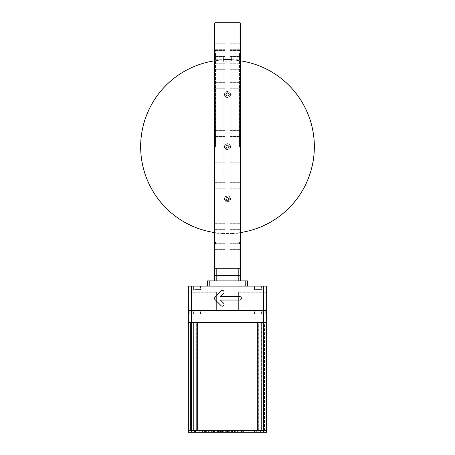 <?xml version="1.0" encoding="UTF-8"?>
<svg xmlns="http://www.w3.org/2000/svg" width="455" height="455" viewBox="0 0 455 455"><rect width="100%" height="100%" fill="white"/><g stroke="black" fill="none" stroke-linecap="round" stroke-linejoin="round"><path stroke-width="0.34" stroke-dasharray="2.27 1.71" d="M214.453 185.276L214.453 182.319L214.453 185.276M224.889 185.276L224.889 182.319L224.889 185.276M214.453 53.559L214.453 50.602L214.453 53.559M224.889 53.559L224.889 50.602L224.889 53.559M214.453 85.33L214.453 82.372L214.453 85.33M224.889 85.33L224.889 82.372L224.889 85.33M214.453 246.644L214.453 243.687L214.453 246.644M224.889 246.644L224.889 243.687L224.889 246.644M214.453 239.831L214.453 236.873L214.453 239.831M224.889 239.831L224.889 236.873L224.889 239.831M214.453 226.675L214.453 223.718L214.453 226.675M224.889 226.675L224.889 223.718L224.889 226.675M214.453 208.066L214.453 205.108L214.453 208.066M224.889 208.066L224.889 205.108L224.889 208.066M214.453 159.853L214.453 156.895L214.453 159.853M224.889 159.853L224.889 156.895L224.889 159.853M214.453 133.537L214.453 136.494L214.453 133.537M224.889 133.537L224.889 136.494L224.889 133.537M214.453 108.119L214.453 111.077L214.453 108.119M224.889 108.119L224.889 111.077L224.889 108.119M214.453 66.72L214.453 63.763L214.453 66.72M224.889 66.72L224.889 63.763L224.889 66.72M214.453 46.751L214.453 43.794L214.453 46.751M224.889 46.751L224.889 43.794L224.889 46.751M214.453 243.328L215.147 243.328L214.453 243.328L214.453 146.698L214.453 243.328M215.812 146.698L215.812 50.061L215.812 146.698M214.976 146.698L214.976 52.365L214.976 146.698M215.499 146.698L215.499 52.456L215.499 146.698M227.5 59.827C221.835 59.707 221.83 59.707 227.5 59.827C221.835 59.707 221.83 59.707 227.5 59.827C233.165 59.707 233.165 59.707 227.5 59.827C233.165 59.707 233.165 59.707 227.5 59.827M239.501 146.698L239.501 52.456L239.501 146.698M240.024 146.698L240.024 52.365L240.024 146.698M239.188 146.698L239.188 50.061L239.188 146.698M239.853 50.061L240.547 50.061L239.853 50.061L239.853 22.75L239.853 50.061L239.188 50.061L240.024 52.365L239.501 52.456M240.115 22.75L240.115 268.729L240.547 268.729L240.547 23.188L240.547 146.698L240.547 23.188L239.853 22.75M240.547 46.751L240.547 43.794L240.547 46.751M230.111 46.751L230.111 43.794L230.111 46.751M240.547 53.559L240.547 50.602L240.547 53.559M230.111 53.559L230.111 50.602L230.111 53.559M240.547 66.72L240.547 63.763L240.547 66.72M230.111 66.72L230.111 63.763L230.111 66.72M240.547 85.33L240.547 82.372L240.547 85.33M230.111 85.33L230.111 82.372L230.111 85.33M240.547 108.119L240.547 111.077L240.547 108.119M230.111 108.119L230.111 111.077L230.111 108.119M240.547 133.537L240.547 136.494L240.547 133.537M230.111 133.537L230.111 136.494L230.111 133.537M240.547 159.853L240.547 156.895L240.547 159.853M230.111 159.853L230.111 156.895L230.111 159.853M240.547 185.276L240.547 182.319L240.547 185.276M230.111 185.276L230.111 182.319L230.111 185.276M240.547 208.066L240.547 205.108L240.547 208.066M230.111 208.066L230.111 205.108L230.111 208.066M240.547 226.675L240.547 223.718L240.547 226.675M230.111 226.675L230.111 223.718L230.111 226.675M240.547 239.831L240.547 236.873L240.547 239.831M230.111 239.831L230.111 236.873L230.111 239.831M240.547 246.644L240.547 243.687L240.547 246.644M230.111 246.644L230.111 243.687L230.111 246.644M214.885 22.75L214.453 23.188L214.453 50.061L215.147 50.061L214.453 50.061L214.453 23.188L214.453 268.729L215.147 268.729L215.147 243.328L215.147 268.729L214.453 268.729L214.885 268.729L215.147 22.75M214.885 268.729L240.547 268.729L240.547 243.328L240.547 268.729L238.807 268.729L240.115 268.729M214.453 50.061L214.453 146.698L214.453 50.061M239.853 268.729L239.853 243.328L240.547 243.328L239.853 243.328L239.853 268.729L240.547 268.729L239.853 268.729M240.547 146.698L240.547 243.328L240.547 146.698M214.453 268.729L214.453 275.685L216.193 275.685L216.193 268.729L238.807 268.729L238.807 275.685L240.547 275.685L240.547 268.729M239.853 243.328L239.188 243.328L240.024 241.025L239.501 240.934M222.978 233.677L215.499 233.677M215.147 50.061L215.812 50.061L214.976 52.365L215.499 52.456M228.933 198.886L227.5 197.447L226.067 198.886A1.433 1.433 0 0 1 227.5 197.447A1.433 1.433 0 0 1 228.933 198.886A1.433 1.433 0 0 1 227.5 200.319A1.433 1.433 0 0 1 226.067 198.886L227.5 200.319L228.933 198.886M223.155 234.069L231.851 234.069L231.845 61.891L223.155 61.891L223.149 275.252L223.155 279.95L231.845 279.95L231.851 275.252L223.149 275.252M226.067 146.698L227.5 148.131L228.933 146.698L227.5 145.259L226.067 146.698A1.433 1.433 0 0 1 227.5 145.259A1.433 1.433 0 0 1 228.933 146.698A1.433 1.433 0 0 1 227.5 148.131A1.433 1.433 0 0 1 226.067 146.698M226.067 94.509L227.5 95.942L228.933 94.509L227.5 93.07L226.067 94.509A1.433 1.433 0 0 1 227.5 93.07A1.433 1.433 0 0 1 228.933 94.509A1.433 1.433 0 0 1 227.5 95.942A1.433 1.433 0 0 1 226.067 94.509M227.5 57.108L223.371 57.108L227.5 57.108M227.5 59.326L223.371 59.326L223.371 61.806L231.629 61.806L231.629 59.326L227.5 59.326M231.669 233.893L223.325 233.893L231.669 233.893M231.453 59.497L223.542 59.497L231.453 59.497M314.331 146.698A86.831 86.831 0 0 1 227.5 233.529A86.831 86.831 0 0 1 140.669 146.698A86.831 86.831 0 0 1 227.5 59.867A86.831 86.831 0 0 1 314.331 146.698M214.453 232.539A86.831 86.831 0 0 0 223.064 233.415L223.064 233.432A86.848 86.848 0 0 0 231.936 233.432L231.936 233.415A86.831 86.831 0 0 0 240.547 232.539M223.064 233.415L223.064 59.98A86.831 86.831 0 0 0 214.453 60.851M240.547 60.851A86.831 86.831 0 0 0 231.936 59.98L231.936 233.415M225.674 146.698A1.826 1.826 0 0 0 227.5 148.523A1.826 1.826 0 0 0 229.326 146.698A1.826 1.826 0 0 0 227.5 144.872A1.826 1.826 0 0 0 225.674 146.698M225.674 198.886A1.826 1.826 0 0 0 227.5 200.712A1.826 1.826 0 0 0 229.326 198.886A1.826 1.826 0 0 0 227.5 197.055A1.826 1.826 0 0 0 225.674 198.886M225.674 94.509A1.826 1.826 0 0 0 227.5 96.335A1.826 1.826 0 0 0 229.326 94.509A1.826 1.826 0 0 0 227.5 92.683A1.826 1.826 0 0 0 225.674 94.509M231.936 59.98L231.936 59.958A86.848 86.848 0 0 0 223.064 59.958L223.064 59.98M216.193 268.729L238.807 268.729M216.193 280.906L240.547 280.906L216.193 280.906L216.193 275.685L238.807 275.685L214.453 275.685L214.453 280.906L216.193 280.906L214.453 280.906M254.464 289.602L254.464 286.127L261.42 286.127L254.464 286.127L261.42 286.127L254.464 286.127L254.464 289.602L261.42 289.602L261.42 286.127L261.42 289.602L254.464 289.602M255.983 310.481L255.983 289.602L259.902 289.602L255.983 289.602L259.902 289.602L255.983 289.602L255.983 310.481L259.902 310.481L259.902 289.602L259.902 310.481L255.983 310.481M193.58 289.602L193.58 286.127L200.536 286.127L193.58 286.127L200.536 286.127L193.58 286.127L193.58 289.602L200.536 289.602L200.536 286.127L200.536 289.602L193.58 289.602M195.098 310.481L195.098 289.602L199.017 289.602L195.098 289.602L199.017 289.602L195.098 289.602L195.098 310.481L199.017 310.481L199.017 289.602L199.017 310.481L195.098 310.481M214.453 298.304A1.74 1.74 0 0 0 214.965 299.532A1.74 1.74 0 0 1 214.965 297.07L221.113 290.921A1.74 1.74 0 0 1 224.082 292.15A1.74 1.74 0 0 1 223.576 293.378L220.391 296.563L239.677 296.563A1.74 1.74 0 0 1 241.417 298.304A1.74 1.74 0 0 1 239.677 300.038L220.391 300.038L223.576 303.223A1.74 1.74 0 0 1 223.007 306.061A1.74 1.74 0 0 1 221.113 305.68L214.965 299.532A1.74 1.74 0 0 1 214.965 297.07L221.113 290.921A1.74 1.74 0 0 1 224.082 292.15A1.74 1.74 0 0 1 223.576 293.378L220.391 296.563L239.677 296.563A1.74 1.74 0 0 1 241.417 298.304A1.74 1.74 0 0 1 239.677 300.038L220.391 300.038L223.576 303.223A1.74 1.74 0 0 1 223.007 306.061A1.74 1.74 0 0 1 221.113 305.68L214.965 299.532L221.113 305.68A1.74 1.74 0 0 0 223.576 305.68A1.74 1.74 0 0 0 223.576 303.223L220.391 300.038L239.677 300.038A1.74 1.74 0 0 0 241.417 298.304A1.74 1.74 0 0 0 239.677 296.563L220.391 296.563L223.576 293.378A1.74 1.74 0 0 0 223.576 290.921A1.74 1.74 0 0 0 221.113 290.921L214.965 297.07A1.74 1.74 0 0 0 214.453 298.304M191.401 430.51L191.401 432.25L188.359 432.25L188.359 322.658L191.401 322.658L191.401 430.51L191.401 322.658L193.58 322.658L190.531 322.658L191.401 322.658L191.401 310.481L263.599 310.481L188.359 310.481L216.625 310.481L216.625 292.212L216.625 310.481L188.359 310.481L188.359 292.212L188.359 322.658L266.641 322.658L266.641 310.481L263.599 310.481L266.641 310.481L266.641 286.127L263.599 286.127L263.599 322.658L261.42 322.658L261.42 430.51L261.42 322.658L261.42 430.51L266.641 430.51L261.42 430.51L261.42 322.658L264.469 322.658L264.469 430.51L263.599 430.51L264.469 430.51L264.469 322.658L263.599 322.658L263.599 432.25L266.641 432.25L191.401 432.25L263.599 432.25L263.599 430.51L191.401 430.51L193.58 430.51L193.58 322.658L193.58 430.51L188.359 430.51L263.599 430.51L188.359 430.51L188.359 432.25L191.401 432.25L191.401 322.658L266.641 322.658M266.641 310.481L266.641 292.212L238.374 292.212L266.641 292.212L266.641 310.481L238.374 310.481L238.374 292.212L238.374 310.481L266.641 310.481L191.401 310.481L191.401 286.127L263.599 286.127M191.401 286.127L188.359 286.127L188.359 310.481M190.099 292.212L216.625 292.212L190.099 292.212L190.099 310.481L190.099 292.212M247.503 286.127L245.768 286.127L247.503 286.127L247.503 280.906L207.497 280.906L207.497 286.127L209.232 286.127L207.497 286.127M245.768 286.127L209.232 286.127L245.768 286.127L245.768 280.906M240.547 280.906L240.547 275.685L238.807 275.685L238.807 280.906M192.71 310.481L189.229 310.481L192.71 310.481M192.71 313.956L189.229 313.956L192.71 313.956C195.223 313.956 195.223 313.956 192.71 313.956C190.196 313.956 190.196 313.956 192.71 313.956L196.185 313.956L192.71 313.956C195.223 313.956 195.223 313.956 192.71 313.956C190.196 313.956 190.196 313.956 192.71 313.956L196.185 313.956L192.71 313.956M262.29 310.481L265.771 310.481L262.29 310.481M262.29 313.956L258.815 313.956L262.29 313.956C264.804 313.956 264.804 313.956 262.29 313.956C259.777 313.956 259.777 313.956 262.29 313.956L265.771 313.956L262.29 313.956C264.804 313.956 264.804 313.956 262.29 313.956C259.777 313.956 259.777 313.956 262.29 313.956L265.771 313.956L262.29 313.956M197.055 310.481L200.536 310.481L197.055 310.481C198.903 310.481 198.903 310.481 197.055 310.481C195.212 310.481 195.212 310.481 197.055 310.481C198.903 310.481 198.903 310.481 197.055 310.481C195.212 310.481 195.212 310.481 197.055 310.481M197.055 313.956L200.536 313.956L197.055 313.956M257.945 310.481L254.464 310.481L257.945 310.481C259.788 310.481 259.788 310.481 257.945 310.481C256.097 310.481 256.097 310.481 257.945 310.481C259.788 310.481 259.788 310.481 257.945 310.481C256.097 310.481 256.097 310.481 257.945 310.481M257.945 313.956L254.464 313.956L257.945 313.956M229.001 310.481L246.2 310.481L229.001 310.481M225.999 310.481L208.799 310.481L225.999 310.481M227.5 310.481C231.97 310.481 231.97 310.481 227.5 310.481C223.03 310.481 223.03 310.481 227.5 310.481C231.97 310.481 231.97 310.481 227.5 310.481C223.03 310.481 223.03 310.481 227.5 310.481M257.507 322.658L257.507 430.51L258.815 430.51L258.815 322.658L257.507 322.658L257.507 430.51L257.507 322.658L258.815 322.658L258.815 430.51L257.507 430.51L257.507 322.658M196.27 322.658L193.949 322.658L193.949 430.51L196.27 430.51L193.949 430.51L193.949 322.658L196.708 322.658L196.27 322.658L196.27 430.51L196.708 430.51L196.27 430.51L196.27 322.658M258.292 322.658L196.708 322.658L258.292 322.658L258.292 430.51L196.708 430.51L258.73 430.51L258.73 322.658L258.292 322.658L258.292 430.51M258.73 322.658L261.051 322.658L261.051 430.51L258.73 430.51M197.493 322.658L197.493 430.51L196.185 430.51L196.185 322.658L197.493 322.658L197.493 430.51L197.493 322.658L196.185 322.658L196.185 430.51L197.493 430.51L197.493 322.658M195.929 322.658L195.929 430.51L195.929 322.658M190.531 322.658L190.531 430.51L190.531 322.658M193.58 322.658L193.58 430.51L193.58 322.658M259.071 322.658L259.071 430.51L259.071 322.658M192.71 432.25L194.45 432.25L192.71 432.25M192.71 430.51L194.45 430.51L192.71 430.51M262.29 432.25L264.031 432.25L262.29 432.25M262.29 430.51L264.031 430.51L262.29 430.51M200.536 430.51L197.845 430.51L197.845 432.25L195.576 432.25L195.576 430.51L197.845 430.51L195.576 430.51L195.576 432.25L205.495 432.25L202.543 432.25L202.543 430.51L205.495 430.51L205.495 432.25L205.495 430.51L197.845 430.51L205.495 430.51L205.495 432.25L205.495 430.51L195.576 430.51L195.576 432.25L197.845 432.25L197.845 430.51L205.495 430.51L205.495 432.25L202.93 432.25L202.93 430.51L200.536 430.51M202.93 432.25L198.147 432.25L198.147 430.51L195.576 430.51L202.543 430.51L202.543 432.25L195.576 432.25L195.576 430.51L195.576 432.25L198.147 432.25L198.147 430.51L198.147 432.25L202.93 432.25L198.147 432.25L198.147 430.51L198.147 432.25L197.845 432.25L205.495 432.25L205.495 430.51L202.93 430.51L202.93 432.25L205.495 432.25L195.576 432.25L195.576 430.51L197.845 430.51L197.845 432.25L195.576 432.25L195.576 430.51L197.845 430.51L195.576 430.51L195.576 432.25L197.845 432.25L197.845 430.51L198.147 430.51L198.147 432.25L202.93 432.25L202.93 430.51L202.93 432.25L202.93 430.51L202.93 432.25L205.495 432.25L205.495 430.51L205.495 432.25L202.93 432.25L202.93 430.51M230.981 430.51L230.111 430.51L230.981 430.51C229.86 430.51 229.86 430.51 230.981 430.51C232.095 430.51 232.095 430.51 230.981 430.51C229.86 430.51 229.86 430.51 230.981 430.51C232.095 430.51 232.095 430.51 230.981 430.51C229.86 430.51 229.86 430.51 230.981 430.51C232.095 430.51 232.095 430.51 230.981 430.51C229.86 430.51 229.86 430.51 230.981 430.51C232.095 430.51 232.095 430.51 230.981 430.51C229.86 430.51 229.86 430.51 230.981 430.51C232.095 430.51 232.095 430.51 230.981 430.51L230.111 430.51L230.981 430.51C229.86 430.51 229.86 430.51 230.981 430.51C232.095 430.51 232.095 430.51 230.981 430.51C229.86 430.51 229.86 430.51 230.981 430.51C232.095 430.51 232.095 430.51 230.981 430.51M230.981 432.25L230.111 432.25L230.981 432.25C229.86 432.25 229.86 432.25 230.981 432.25C232.095 432.25 232.095 432.25 230.981 432.25C229.86 432.25 229.86 432.25 230.981 432.25C232.095 432.25 232.095 432.25 230.981 432.25C229.86 432.25 229.86 432.25 230.981 432.25C232.095 432.25 232.095 432.25 230.981 432.25C229.86 432.25 229.86 432.25 230.981 432.25C232.095 432.25 232.095 432.25 230.981 432.25C229.86 432.25 229.86 432.25 230.981 432.25C232.095 432.25 232.095 432.25 230.981 432.25L230.111 432.25L230.981 432.25C229.86 432.25 229.86 432.25 230.981 432.25C232.095 432.25 232.095 432.25 230.981 432.25C229.86 432.25 229.86 432.25 230.981 432.25C232.095 432.25 232.095 432.25 230.981 432.25M233.591 430.51L232.721 430.51L233.591 430.51C232.471 430.51 232.471 430.51 233.591 430.51C234.706 430.51 234.706 430.51 233.591 430.51C232.471 430.51 232.471 430.51 233.591 430.51C234.706 430.51 234.706 430.51 233.591 430.51C232.471 430.51 232.471 430.51 233.591 430.51C234.706 430.51 234.706 430.51 233.591 430.51C232.471 430.51 232.471 430.51 233.591 430.51C234.706 430.51 234.706 430.51 233.591 430.51C232.471 430.51 232.471 430.51 233.591 430.51C234.706 430.51 234.706 430.51 233.591 430.51L232.721 430.51L233.591 430.51M233.591 432.25L232.721 432.25L233.591 432.25C232.471 432.25 232.471 432.25 233.591 432.25C234.706 432.25 234.706 432.25 233.591 432.25C232.471 432.25 232.471 432.25 233.591 432.25C234.706 432.25 234.706 432.25 233.591 432.25C232.471 432.25 232.471 432.25 233.591 432.25C234.706 432.25 234.706 432.25 233.591 432.25C232.471 432.25 232.471 432.25 233.591 432.25C234.706 432.25 234.706 432.25 233.591 432.25C232.471 432.25 232.471 432.25 233.591 432.25C234.706 432.25 234.706 432.25 233.591 432.25L232.721 432.25L233.591 432.25M236.196 430.51L235.326 430.51L236.196 430.51C235.081 430.51 235.081 430.51 236.196 430.51C237.317 430.51 237.317 430.51 236.196 430.51C235.081 430.51 235.081 430.51 236.196 430.51C237.317 430.51 237.317 430.51 236.196 430.51C235.081 430.51 235.081 430.51 236.196 430.51C237.317 430.51 237.317 430.51 236.196 430.51L235.326 430.51L236.196 430.51C235.081 430.51 235.081 430.51 236.196 430.51C237.317 430.51 237.317 430.51 236.196 430.51C235.081 430.51 235.081 430.51 236.196 430.51C237.317 430.51 237.317 430.51 236.196 430.51M236.196 432.25L235.326 432.25L236.196 432.25C235.081 432.25 235.081 432.25 236.196 432.25C237.317 432.25 237.317 432.25 236.196 432.25C235.081 432.25 235.081 432.25 236.196 432.25C237.317 432.25 237.317 432.25 236.196 432.25C235.081 432.25 235.081 432.25 236.196 432.25C237.317 432.25 237.317 432.25 236.196 432.25L235.326 432.25L236.196 432.25C235.081 432.25 235.081 432.25 236.196 432.25C237.317 432.25 237.317 432.25 236.196 432.25C235.081 432.25 235.081 432.25 236.196 432.25C237.317 432.25 237.317 432.25 236.196 432.25M225.89 432.25L223.524 432.25L223.524 430.51L222.455 430.51L222.455 432.25L226.63 432.25L225.669 432.25L225.669 430.51L229.24 430.51L225.76 430.51C224.645 430.51 224.645 430.51 225.76 430.51C226.88 430.51 226.88 430.51 225.76 430.51C224.645 430.51 224.645 430.51 225.76 430.51C226.88 430.51 226.88 430.51 225.76 430.51C224.645 430.51 224.645 430.51 225.76 430.51C226.88 430.51 226.88 430.51 225.76 430.51C224.645 430.51 224.645 430.51 225.76 430.51C226.88 430.51 226.88 430.51 225.76 430.51C224.645 430.51 224.645 430.51 225.76 430.51C226.88 430.51 226.88 430.51 225.76 430.51C224.645 430.51 224.645 430.51 225.76 430.51C226.88 430.51 226.88 430.51 225.76 430.51L226.63 430.51L226.63 432.25L225.76 432.25L226.63 432.25L225.76 432.25L226.63 432.25L226.63 430.51L225.89 430.51L225.89 432.25L226.63 432.25L220.044 432.25L220.044 430.51L220.442 430.51L220.442 432.25L220.044 432.25L220.044 430.51L226.63 430.51L225.76 430.51L226.63 430.51L225.76 430.51L226.63 430.51L225.76 430.51L226.63 430.51L225.76 430.51L226.63 430.51L225.76 430.51L226.63 430.51L225.76 430.51L226.63 430.51L226.63 432.25L225.76 432.25L229.24 432.25L225.76 432.25C224.645 432.25 224.645 432.25 225.76 432.25C226.88 432.25 226.88 432.25 225.76 432.25C224.645 432.25 224.645 432.25 225.76 432.25C226.88 432.25 226.88 432.25 225.76 432.25C224.645 432.25 224.645 432.25 225.76 432.25C226.88 432.25 226.88 432.25 225.76 432.25C224.645 432.25 224.645 432.25 225.76 432.25C226.88 432.25 226.88 432.25 225.76 432.25C224.645 432.25 224.645 432.25 225.76 432.25C226.88 432.25 226.88 432.25 225.76 432.25C224.645 432.25 224.645 432.25 225.76 432.25C226.88 432.25 226.88 432.25 225.76 432.25L226.63 432.25L225.76 432.25L226.63 432.25L225.76 432.25L226.63 432.25L225.76 432.25L226.63 432.25L225.76 432.25L226.63 432.25L225.76 432.25L226.63 432.25L226.63 430.51L220.044 430.51L222.455 430.51L222.455 432.25L223.524 432.25L223.524 430.51L225.89 430.51M256.683 430.51L258.247 430.51L256.683 430.51M256.683 432.25L258.247 432.25L256.683 432.25M213.583 430.51L212.713 430.51C211.598 430.51 211.598 430.51 212.713 430.51C213.833 430.51 213.833 430.51 212.713 430.51C211.598 430.51 211.598 430.51 212.713 430.51C213.833 430.51 213.833 430.51 212.713 430.51C211.598 430.51 211.598 430.51 212.713 430.51C213.833 430.51 213.833 430.51 212.713 430.51C211.598 430.51 211.598 430.51 212.713 430.51C213.833 430.51 213.833 430.51 212.713 430.51C211.598 430.51 211.598 430.51 212.713 430.51C213.833 430.51 213.833 430.51 212.713 430.51L213.583 430.51L212.28 430.51L213.583 430.51L213.583 432.25L214.885 432.25L212.713 432.25C211.598 432.25 211.598 432.25 212.713 432.25C213.833 432.25 213.833 432.25 212.713 432.25C211.598 432.25 211.598 432.25 212.713 432.25C213.833 432.25 213.833 432.25 212.713 432.25C211.598 432.25 211.598 432.25 212.713 432.25C213.833 432.25 213.833 432.25 212.713 432.25C211.598 432.25 211.598 432.25 212.713 432.25C213.833 432.25 213.833 432.25 212.713 432.25C211.598 432.25 211.598 432.25 212.713 432.25C213.833 432.25 213.833 432.25 212.713 432.25L213.583 432.25L212.28 432.25L213.583 432.25L213.583 430.51L213.583 432.25M207.497 430.51L208.367 430.51L207.497 430.51C206.377 430.51 206.377 430.51 207.497 430.51C208.612 430.51 208.612 430.51 207.497 430.51C206.377 430.51 206.377 430.51 207.497 430.51C208.612 430.51 208.612 430.51 207.497 430.51L208.367 430.51L207.497 430.51M207.497 432.25L208.367 432.25L207.497 432.25C206.377 432.25 206.377 432.25 207.497 432.25C208.612 432.25 208.612 432.25 207.497 432.25C206.377 432.25 206.377 432.25 207.497 432.25C208.612 432.25 208.612 432.25 207.497 432.25L208.367 432.25L207.497 432.25M210.102 430.51L209.232 430.51L210.102 430.51C208.987 430.51 208.987 430.51 210.102 430.51C211.222 430.51 211.222 430.51 210.102 430.51C208.987 430.51 208.987 430.51 210.102 430.51C211.222 430.51 211.222 430.51 210.102 430.51C208.987 430.51 208.987 430.51 210.102 430.51C211.222 430.51 211.222 430.51 210.102 430.51C208.987 430.51 208.987 430.51 210.102 430.51C211.222 430.51 211.222 430.51 210.102 430.51C208.987 430.51 208.987 430.51 210.102 430.51C211.222 430.51 211.222 430.51 210.102 430.51L209.232 430.51L210.102 430.51C208.987 430.51 208.987 430.51 210.102 430.51C211.222 430.51 211.222 430.51 210.102 430.51C208.987 430.51 208.987 430.51 210.102 430.51C211.222 430.51 211.222 430.51 210.102 430.51M210.102 432.25L209.232 432.25L210.102 432.25C208.987 432.25 208.987 432.25 210.102 432.25C211.222 432.25 211.222 432.25 210.102 432.25C208.987 432.25 208.987 432.25 210.102 432.25C211.222 432.25 211.222 432.25 210.102 432.25C208.987 432.25 208.987 432.25 210.102 432.25C211.222 432.25 211.222 432.25 210.102 432.25C208.987 432.25 208.987 432.25 210.102 432.25C211.222 432.25 211.222 432.25 210.102 432.25C208.987 432.25 208.987 432.25 210.102 432.25C211.222 432.25 211.222 432.25 210.102 432.25L209.232 432.25L210.102 432.25C208.987 432.25 208.987 432.25 210.102 432.25C211.222 432.25 211.222 432.25 210.102 432.25C208.987 432.25 208.987 432.25 210.102 432.25C211.222 432.25 211.222 432.25 210.102 432.25M253.156 430.51L254.464 430.51L253.156 430.51C251.484 430.51 251.484 430.51 253.156 430.51C254.834 430.51 254.834 430.51 253.156 430.51C251.484 430.51 251.484 430.51 253.156 430.51C254.834 430.51 254.834 430.51 253.156 430.51M253.156 432.25L254.464 432.25L253.156 432.25C251.484 432.25 251.484 432.25 253.156 432.25C254.834 432.25 254.834 432.25 253.156 432.25C251.484 432.25 251.484 432.25 253.156 432.25C254.834 432.25 254.834 432.25 253.156 432.25M252.508 430.51L247.071 430.51L252.508 430.51M252.508 432.25L247.071 432.25L252.508 432.25M248.202 430.51L248.202 432.25L255.846 432.25L248.202 432.25L248.202 430.51L251.149 430.51L248.202 430.51L248.202 432.25L251.149 432.25L248.202 432.25L248.202 430.51L248.202 432.25L248.202 430.51L251.149 430.51L251.149 432.25L258.116 432.25L255.846 432.25L258.116 432.25L258.116 430.51L258.116 432.25L258.116 430.51L251.149 430.51L258.116 430.51L258.116 432.25L258.116 430.51L255.846 430.51L258.116 430.51L258.116 432.25L248.202 432.25L251.149 432.25L251.149 430.51L248.202 430.51L255.846 430.51L248.202 430.51M253.27 430.51L254.618 430.51L253.27 430.51M253.27 432.25L254.618 432.25L253.27 432.25M257.689 430.51L259.037 430.51L257.689 430.51M257.689 432.25L259.037 432.25L257.689 432.25M241.417 430.51L240.115 430.51L241.417 430.51M241.417 432.25L240.115 432.25L241.417 432.25M223.149 430.51L222.279 430.51L223.149 430.51C222.034 430.51 222.034 430.51 223.149 430.51C224.269 430.51 224.269 430.51 223.149 430.51C222.034 430.51 222.034 430.51 223.149 430.51C224.269 430.51 224.269 430.51 223.149 430.51C222.034 430.51 222.034 430.51 223.149 430.51C224.269 430.51 224.269 430.51 223.149 430.51C222.034 430.51 222.034 430.51 223.149 430.51C224.269 430.51 224.269 430.51 223.149 430.51C222.034 430.51 222.034 430.51 223.149 430.51C224.269 430.51 224.269 430.51 223.149 430.51L222.279 430.51L223.149 430.51M223.149 432.25L222.279 432.25L223.149 432.25C222.034 432.25 222.034 432.25 223.149 432.25C224.269 432.25 224.269 432.25 223.149 432.25C222.034 432.25 222.034 432.25 223.149 432.25C224.269 432.25 224.269 432.25 223.149 432.25C222.034 432.25 222.034 432.25 223.149 432.25C224.269 432.25 224.269 432.25 223.149 432.25C222.034 432.25 222.034 432.25 223.149 432.25C224.269 432.25 224.269 432.25 223.149 432.25C222.034 432.25 222.034 432.25 223.149 432.25C224.269 432.25 224.269 432.25 223.149 432.25L222.279 432.25L223.149 432.25M220.544 430.51L219.674 430.51L220.544 430.51C219.424 430.51 219.424 430.51 220.544 430.51C221.659 430.51 221.659 430.51 220.544 430.51C219.424 430.51 219.424 430.51 220.544 430.51C221.659 430.51 221.659 430.51 220.544 430.51C219.424 430.51 219.424 430.51 220.544 430.51C221.659 430.51 221.659 430.51 220.544 430.51C219.424 430.51 219.424 430.51 220.544 430.51C221.659 430.51 221.659 430.51 220.544 430.51C219.424 430.51 219.424 430.51 220.544 430.51C221.659 430.51 221.659 430.51 220.544 430.51C219.424 430.51 219.424 430.51 220.544 430.51C221.659 430.51 221.659 430.51 220.544 430.51C219.424 430.51 219.424 430.51 220.544 430.51C221.659 430.51 221.659 430.51 220.544 430.51L219.674 430.51L220.544 430.51C219.424 430.51 219.424 430.51 220.544 430.51C221.659 430.51 221.659 430.51 220.544 430.51C219.424 430.51 219.424 430.51 220.544 430.51C221.659 430.51 221.659 430.51 220.544 430.51M220.544 432.25L219.674 432.25L220.544 432.25C219.424 432.25 219.424 432.25 220.544 432.25C221.659 432.25 221.659 432.25 220.544 432.25C219.424 432.25 219.424 432.25 220.544 432.25C221.659 432.25 221.659 432.25 220.544 432.25C219.424 432.25 219.424 432.25 220.544 432.25C221.659 432.25 221.659 432.25 220.544 432.25C219.424 432.25 219.424 432.25 220.544 432.25C221.659 432.25 221.659 432.25 220.544 432.25C219.424 432.25 219.424 432.25 220.544 432.25C221.659 432.25 221.659 432.25 220.544 432.25C219.424 432.25 219.424 432.25 220.544 432.25C221.659 432.25 221.659 432.25 220.544 432.25C219.424 432.25 219.424 432.25 220.544 432.25C221.659 432.25 221.659 432.25 220.544 432.25L219.674 432.25L220.544 432.25C219.424 432.25 219.424 432.25 220.544 432.25C221.659 432.25 221.659 432.25 220.544 432.25C219.424 432.25 219.424 432.25 220.544 432.25C221.659 432.25 221.659 432.25 220.544 432.25M215.323 430.51L216.193 430.51L215.323 430.51C214.208 430.51 214.208 430.51 215.323 430.51C216.438 430.51 216.438 430.51 215.323 430.51C214.208 430.51 214.208 430.51 215.323 430.51C216.438 430.51 216.438 430.51 215.323 430.51C214.208 430.51 214.208 430.51 215.323 430.51C216.438 430.51 216.438 430.51 215.323 430.51C214.208 430.51 214.208 430.51 215.323 430.51C216.438 430.51 216.438 430.51 215.323 430.51C214.208 430.51 214.208 430.51 215.323 430.51C216.438 430.51 216.438 430.51 215.323 430.51L216.193 430.51L215.323 430.51C214.208 430.51 214.208 430.51 215.323 430.51C216.438 430.51 216.438 430.51 215.323 430.51C214.208 430.51 214.208 430.51 215.323 430.51C216.438 430.51 216.438 430.51 215.323 430.51M215.323 432.25L216.193 432.25L215.323 432.25C214.208 432.25 214.208 432.25 215.323 432.25C216.438 432.25 216.438 432.25 215.323 432.25C214.208 432.25 214.208 432.25 215.323 432.25C216.438 432.25 216.438 432.25 215.323 432.25C214.208 432.25 214.208 432.25 215.323 432.25C216.438 432.25 216.438 432.25 215.323 432.25C214.208 432.25 214.208 432.25 215.323 432.25C216.438 432.25 216.438 432.25 215.323 432.25C214.208 432.25 214.208 432.25 215.323 432.25C216.438 432.25 216.438 432.25 215.323 432.25L216.193 432.25L215.323 432.25C214.208 432.25 214.208 432.25 215.323 432.25C216.438 432.25 216.438 432.25 215.323 432.25C214.208 432.25 214.208 432.25 215.323 432.25C216.438 432.25 216.438 432.25 215.323 432.25M217.934 430.51L217.063 430.51L217.934 430.51C216.813 430.51 216.813 430.51 217.934 430.51C219.048 430.51 219.048 430.51 217.934 430.51C216.813 430.51 216.813 430.51 217.934 430.51C219.048 430.51 219.048 430.51 217.934 430.51C216.813 430.51 216.813 430.51 217.934 430.51C219.048 430.51 219.048 430.51 217.934 430.51L217.063 430.51L217.934 430.51M217.934 432.25L217.063 432.25L217.934 432.25C216.813 432.25 216.813 432.25 217.934 432.25C219.048 432.25 219.048 432.25 217.934 432.25C216.813 432.25 216.813 432.25 217.934 432.25C219.048 432.25 219.048 432.25 217.934 432.25C216.813 432.25 216.813 432.25 217.934 432.25C219.048 432.25 219.048 432.25 217.934 432.25L217.063 432.25L217.934 432.25M237.618 430.51L238.255 430.51L238.255 432.25L237.618 432.25L239.114 432.25L239.114 430.51L243.937 430.51L237.618 430.51L237.618 432.25L237.618 430.51L242.168 430.51L242.168 432.25L244.801 432.25L244.801 430.51L243.397 430.51L243.397 432.25L237.555 432.25L242.168 432.25L242.168 430.51L237.555 430.51L244.801 430.51L243.937 430.51L243.937 432.25L239.114 432.25L244.801 432.25L243.397 432.25L243.397 430.51L237.618 430.51L244.801 430.51L239.114 430.51L239.114 432.25L238.255 432.25L238.255 430.51L238.255 432.25L239.114 432.25L239.114 430.51L237.618 430.51L237.618 432.25L237.618 430.51M229.11 430.51L231.487 430.51L231.487 432.25L232.562 432.25L232.562 430.51L231.487 430.51L231.487 432.25L232.562 432.25L232.562 430.51L228.37 430.51L228.37 432.25L228.37 430.51L227.5 430.51L228.37 430.51C227.25 430.51 227.25 430.51 228.37 430.51C229.485 430.51 229.485 430.51 228.37 430.51C227.25 430.51 227.25 430.51 228.37 430.51C229.485 430.51 229.485 430.51 228.37 430.51C227.25 430.51 227.25 430.51 228.37 430.51C229.485 430.51 229.485 430.51 228.37 430.51C227.25 430.51 227.25 430.51 228.37 430.51C229.485 430.51 229.485 430.51 228.37 430.51C227.25 430.51 227.25 430.51 228.37 430.51C229.485 430.51 229.485 430.51 228.37 430.51C227.25 430.51 227.25 430.51 228.37 430.51C229.485 430.51 229.485 430.51 228.37 430.51C227.25 430.51 227.25 430.51 228.37 430.51C229.485 430.51 229.485 430.51 228.37 430.51L229.331 430.51L229.331 432.25L228.37 432.25C227.25 432.25 227.25 432.25 228.37 432.25C229.485 432.25 229.485 432.25 228.37 432.25C227.25 432.25 227.25 432.25 228.37 432.25C229.485 432.25 229.485 432.25 228.37 432.25C227.25 432.25 227.25 432.25 228.37 432.25C229.485 432.25 229.485 432.25 228.37 432.25C227.25 432.25 227.25 432.25 228.37 432.25C229.485 432.25 229.485 432.25 228.37 432.25C227.25 432.25 227.25 432.25 228.37 432.25C229.485 432.25 229.485 432.25 228.37 432.25C227.25 432.25 227.25 432.25 228.37 432.25C229.485 432.25 229.485 432.25 228.37 432.25C227.25 432.25 227.25 432.25 228.37 432.25C229.485 432.25 229.485 432.25 228.37 432.25L231.487 432.25L229.11 432.25L229.11 430.51L227.5 430.51L229.331 430.51L229.331 432.25L227.5 432.25L229.24 432.25L228.37 432.25L229.24 432.25L228.37 432.25L229.24 432.25L228.37 432.25L229.24 432.25L228.37 432.25L229.24 432.25L228.37 432.25L229.24 432.25L228.37 432.25L229.24 432.25L228.37 432.25L229.24 432.25L228.37 432.25L229.24 432.25L228.37 432.25L228.37 430.51L228.37 432.25L227.5 432.25L229.11 432.25M234.57 430.51L229.331 430.51L234.973 430.51L232.562 430.51L234.973 430.51L234.973 432.25L232.562 432.25L234.973 432.25L234.57 432.25L234.57 430.51L234.973 430.51L234.973 432.25L229.331 432.25L234.57 432.25L234.57 430.51M241.565 432.25L241.565 430.51L237.123 430.51L237.123 432.25L237.123 430.51L234.28 430.51L234.28 432.25L234.28 430.51L233.95 430.51L234.063 432.25L241.565 432.25L236.475 432.25L236.475 430.51L237.743 430.51L237.743 432.25L233.95 432.25L241.73 432.25L237.743 432.25M241.298 430.51L241.298 432.25L241.298 430.51L236.008 430.51L236.008 432.25L236.008 430.51L234.063 430.51L241.298 430.51M218.992 432.25L218.992 430.51L217.877 430.51L217.877 432.25L221.062 432.25L221.062 430.51L220.732 430.51L220.732 432.25L220.948 430.51L220.732 432.25L218.992 432.25L218.992 430.51L220.732 430.51L217.877 430.51L217.877 432.25L218.992 432.25M213.702 430.51L217.877 430.51L213.27 430.51L213.27 432.25L217.877 432.25L213.702 432.25L213.702 430.51L213.435 432.25L213.702 430.51M217.268 430.51L218.536 430.51L218.536 432.25L220.948 432.25L213.435 432.25L217.268 432.25L217.268 430.51L213.435 430.51L220.948 430.51L218.536 430.51L218.536 432.25L217.268 432.25M222.455 432.25L220.044 432.25L222.455 432.25M212.832 430.51L217.007 430.51L217.007 432.25L212.832 432.25L217.007 432.25L217.007 430.51L212.832 430.51L212.832 432.25L212.832 430.51L210.199 430.51L217.382 430.51L217.382 432.25L216.745 432.25L217.382 432.25L216.745 432.25L216.745 430.51L211.063 430.51L215.886 430.51L215.886 432.25L215.886 430.51L216.745 430.51L216.745 432.25L211.063 432.25L217.444 432.25L217.382 430.51L212.832 430.51L212.832 432.25L211.603 432.25L211.603 430.51L211.603 432.25L210.199 432.25L217.444 432.25L212.832 432.25L212.832 430.51L210.199 430.51L211.063 430.51L211.063 432.25L215.886 432.25L215.886 430.51L210.199 430.51L215.886 430.51L215.886 432.25L210.199 432.25L211.603 432.25L211.603 430.51L212.832 430.51M195.32 432.25L195.32 430.51L204.449 430.51L195.32 430.51L204.449 430.51L195.32 430.51L195.32 432.25L204.449 432.25L204.449 430.51L204.449 432.25L195.32 432.25L195.32 430.51L195.32 432.25L204.449 432.25L204.449 430.51L204.449 432.25L195.32 432.25M254.681 432.25C250.159 432.25 250.159 432.25 254.681 432.25C259.208 432.25 259.208 432.25 254.681 432.25M244.801 432.25L239.114 432.25L244.801 432.25L243.937 432.25L243.937 430.51L244.801 430.51L243.397 430.51L244.801 430.51L244.801 432.25L243.397 432.25L244.801 432.25L244.801 430.51M254.681 430.51C250.159 430.51 250.159 430.51 254.681 430.51C259.208 430.51 259.208 430.51 254.681 430.51M230.543 198.886A3.043 3.043 0 0 0 227.5 195.838A3.043 3.043 0 0 0 224.457 198.886A3.043 3.043 0 0 0 227.5 201.929A3.043 3.043 0 0 0 230.543 198.886A3.043 3.043 0 0 0 227.5 195.838A3.043 3.043 0 0 0 224.457 198.886A3.043 3.043 0 0 0 227.5 201.929A3.043 3.043 0 0 0 230.543 198.886M224.804 198.886A2.696 2.696 0 0 0 227.5 201.582A2.696 2.696 0 0 0 230.196 198.886A2.696 2.696 0 0 0 227.5 196.185A2.696 2.696 0 0 0 224.804 198.886M226.198 198.13L226.198 199.637L227.5 200.388L228.802 199.637L228.802 198.13L227.5 197.379L226.198 198.13L226.198 199.637L227.5 200.388L228.802 199.637L228.802 198.13L227.5 197.379L226.198 198.13M226.135 198.886A1.365 1.365 0 0 0 227.5 200.251A1.365 1.365 0 0 0 228.865 198.886A1.365 1.365 0 0 0 227.5 197.515A1.365 1.365 0 0 0 226.135 198.886M230.543 146.698A3.043 3.043 0 0 0 227.5 143.649A3.043 3.043 0 0 0 224.457 146.698A3.043 3.043 0 0 0 227.5 149.74A3.043 3.043 0 0 0 230.543 146.698A3.043 3.043 0 0 0 227.5 143.649A3.043 3.043 0 0 0 224.457 146.698A3.043 3.043 0 0 0 227.5 149.74A3.043 3.043 0 0 0 230.543 146.698M224.804 146.698A2.696 2.696 0 0 0 227.5 149.394A2.696 2.696 0 0 0 230.196 146.698A2.696 2.696 0 0 0 227.5 144.002A2.696 2.696 0 0 0 224.804 146.698M226.198 145.941L226.198 147.448L227.5 148.205L228.802 147.448L228.802 145.941L227.5 145.19L226.198 145.941L226.198 147.448L227.5 148.205L228.802 147.448L228.802 145.941L227.5 145.19L226.198 145.941M226.135 146.698A1.365 1.365 0 0 0 227.5 148.063A1.365 1.365 0 0 0 228.865 146.698A1.365 1.365 0 0 0 227.5 145.333A1.365 1.365 0 0 0 226.135 146.698M230.543 94.509A3.043 3.043 0 0 0 227.5 91.466A3.043 3.043 0 0 0 224.457 94.509A3.043 3.043 0 0 0 227.5 97.552A3.043 3.043 0 0 0 230.543 94.509A3.043 3.043 0 0 0 227.5 91.466A3.043 3.043 0 0 0 224.457 94.509A3.043 3.043 0 0 0 227.5 97.552A3.043 3.043 0 0 0 230.543 94.509M224.804 94.509A2.696 2.696 0 0 0 227.5 97.205A2.696 2.696 0 0 0 230.196 94.509A2.696 2.696 0 0 0 227.5 91.813A2.696 2.696 0 0 0 224.804 94.509M226.198 93.753L226.198 95.26L227.5 96.016L228.802 95.26L228.802 93.753L227.5 93.002L226.198 93.753L226.198 95.26L227.5 96.016L228.802 95.26L228.802 93.753L227.5 93.002L226.198 93.753M226.135 94.509A1.365 1.365 0 0 0 227.5 95.874A1.365 1.365 0 0 0 228.865 94.509A1.365 1.365 0 0 0 227.5 93.144A1.365 1.365 0 0 0 226.135 94.509M266.641 430.51L263.599 430.51M237.993 432.25L237.993 430.51M242.168 430.51L243.397 430.51L242.168 430.51L242.168 432.25L243.397 432.25L242.168 432.25M241.565 430.51L237.743 430.51M236.475 432.25L234.063 432.25L234.063 430.51L236.475 430.51M225.669 432.25L220.442 432.25M225.669 430.51L220.442 430.51M217.382 430.51L216.745 430.51L217.382 430.51L217.382 432.25M211.603 432.25L210.199 432.25L211.063 432.25L211.063 430.51L210.199 430.51L211.603 430.51M210.199 430.51L210.199 432.25M216.745 432.25L215.886 432.25L216.745 432.25L216.745 430.51L215.886 430.51L216.745 430.51M212.713 430.51L211.842 430.51L212.713 430.51M212.713 432.25L211.842 432.25L212.713 432.25M225.76 430.51L228.37 430.51L225.76 430.51C224.645 430.51 224.645 430.51 225.76 430.51C226.88 430.51 226.88 430.51 225.76 430.51C224.645 430.51 224.645 430.51 225.76 430.51C226.88 430.51 226.88 430.51 225.76 430.51L225.76 432.25L224.889 432.25L227.5 432.25L225.76 432.25C224.645 432.25 224.645 432.25 225.76 432.25C226.88 432.25 226.88 432.25 225.76 432.25C224.645 432.25 224.645 432.25 225.76 432.25C226.88 432.25 226.88 432.25 225.76 432.25L225.76 430.51M198.147 432.25L197.845 432.25L198.147 432.25L198.147 430.51M200.536 432.25L199.233 432.25L200.536 432.25M255.846 430.51L258.116 430.51L255.846 430.51L255.846 432.25L255.846 430.51M238.255 430.51L239.114 430.51M239.114 432.25L238.255 432.25M243.397 430.51L243.397 432.25M209.232 286.127L209.232 280.906M264.901 292.212L264.901 310.481L264.901 292.212M196.708 430.51L196.708 322.658L196.708 430.51M211.063 432.25L211.063 430.51L211.063 432.25M197.845 432.25L197.845 430.51M202.543 430.51L202.543 432.25L202.543 430.51M243.937 430.51L243.937 432.25M217.007 430.51L217.007 432.25L217.007 430.51M251.149 430.51L251.149 432.25L251.149 430.51M224.889 182.319L214.453 182.319L224.889 182.319M224.889 50.602L214.453 50.602L224.889 50.602M224.889 82.372L214.453 82.372L224.889 82.372M224.889 243.687L214.453 243.687L224.889 243.687M224.889 236.873L214.453 236.873L224.889 236.873M224.889 223.718L214.453 223.718L224.889 223.718M224.889 205.108L214.453 205.108L224.889 205.108M224.889 156.895L214.453 156.895L224.889 156.895M224.889 130.579L214.453 130.579L224.889 130.579M224.889 105.162L214.453 105.162L224.889 105.162M224.889 63.763L214.453 63.763L224.889 63.763M224.889 43.794L214.453 43.794L224.889 43.794M215.147 243.328L215.812 243.328L214.976 241.025L215.499 240.934M215.499 59.719L223.109 59.719M231.891 59.719L239.501 59.719M230.111 43.794L240.547 43.794L230.111 43.794M230.111 50.602L240.547 50.602L230.111 50.602M230.111 63.763L240.547 63.763L230.111 63.763M230.111 82.372L240.547 82.372L230.111 82.372M230.111 105.162L240.547 105.162L230.111 105.162M230.111 130.579L240.547 130.579L230.111 130.579M230.111 156.895L240.547 156.895L230.111 156.895M230.111 182.319L240.547 182.319L230.111 182.319M230.111 205.108L240.547 205.108L230.111 205.108M230.111 223.718L240.547 223.718L230.111 223.718M230.111 236.873L240.547 236.873L230.111 236.873M230.111 243.687L240.547 243.687L230.111 243.687M224.889 242.788L214.453 242.788L224.889 242.788M224.889 88.287L214.453 88.287L224.889 88.287M224.889 69.678L214.453 69.678L224.889 69.678M224.889 49.709L214.453 49.709L224.889 49.709M224.889 56.517L214.453 56.517L224.889 56.517M224.889 111.077L214.453 111.077L224.889 111.077M224.889 136.494L214.453 136.494L224.889 136.494M224.889 162.81L214.453 162.81L224.889 162.81M224.889 188.233L214.453 188.233L224.889 188.233M224.889 211.023L214.453 211.023L224.889 211.023M224.889 229.633L214.453 229.633L224.889 229.633M224.889 249.602L214.453 249.602L224.889 249.602M230.111 249.602L240.547 249.602L230.111 249.602M230.111 242.788L240.547 242.788L230.111 242.788M230.111 229.633L240.547 229.633L230.111 229.633M230.111 211.023L240.547 211.023L230.111 211.023M230.111 188.233L240.547 188.233L230.111 188.233M230.111 162.81L240.547 162.81L230.111 162.81M230.111 136.494L240.547 136.494L230.111 136.494M230.111 111.077L240.547 111.077L230.111 111.077M230.111 88.287L240.547 88.287L230.111 88.287M230.111 69.678L240.547 69.678L230.111 69.678M230.111 56.517L240.547 56.517L230.111 56.517M230.111 49.709L240.547 49.709L230.111 49.709M232.022 233.677L239.501 233.677M231.851 234.069L231.851 275.252M223.371 57.108L223.371 59.326M231.629 57.108L231.629 59.326M231.936 233.432A86.848 86.848 0 0 0 240.547 232.562M214.453 232.562A86.848 86.848 0 0 0 223.064 233.432M240.547 60.833A86.848 86.848 0 0 0 231.936 59.958M223.064 59.958A86.848 86.848 0 0 0 214.453 60.833M189.229 313.956L189.229 310.481L189.229 313.956M258.815 313.956L258.815 310.481L258.815 313.956M193.58 313.956L193.58 310.481M254.464 313.956L254.464 310.481M261.42 313.956L261.42 310.481M200.536 313.956L200.536 310.481M265.771 313.956L265.771 310.481L265.771 313.956M196.185 313.956L196.185 310.481L196.185 313.956M194.45 430.51L194.45 432.25L194.45 430.51M264.031 430.51L264.031 432.25L264.031 430.51M201.844 432.25L201.844 430.51L201.844 432.25M231.851 432.25L231.851 430.51M234.456 432.25L234.456 430.51M237.066 432.25L237.066 430.51M226.63 432.25L226.63 430.51L226.63 432.25M229.24 432.25L229.24 430.51M258.247 432.25L258.247 430.51L258.247 432.25M214.885 432.25L214.885 430.51L214.885 432.25M208.367 432.25L208.367 430.51L208.367 432.25M210.972 432.25L210.972 430.51M254.464 432.25L254.464 430.51L254.464 432.25M257.945 432.25L257.945 430.51M254.618 432.25L254.618 430.51M259.037 432.25L259.037 430.51M242.72 432.25L242.72 430.51L242.72 432.25M224.019 432.25L224.019 430.51M221.409 432.25L221.409 430.51M216.193 432.25L216.193 430.51M218.804 432.25L218.804 430.51M237.555 432.25L237.555 430.51L237.555 432.25M233.95 432.25L233.95 430.51M213.27 432.25L213.27 430.51M221.062 432.25L221.062 430.51M214.453 432.25L214.453 430.51M217.063 432.25L217.063 430.51M219.674 432.25L219.674 430.51M222.279 432.25L222.279 430.51M206.627 432.25L206.627 430.51L206.627 432.25M240.115 432.25L240.115 430.51L240.115 432.25M256.341 432.25L256.341 430.51M251.922 432.25L251.922 430.51M255.118 432.25L255.118 430.51L255.118 432.25M251.854 432.25L251.854 430.51L251.854 432.25M247.071 432.25L247.071 430.51M199.233 432.25L199.233 430.51L199.233 432.25M211.842 432.25L211.842 430.51M209.232 432.25L209.232 430.51M230.111 432.25L230.111 430.51M212.28 432.25L212.28 430.51L212.28 432.25M235.326 432.25L235.326 430.51M227.5 432.25L227.5 430.51M224.889 432.25L224.889 430.51L224.889 432.25M232.721 432.25L232.721 430.51M260.55 430.51L260.55 432.25L260.55 430.51M190.969 430.51L190.969 432.25L190.969 430.51M241.73 432.25L241.73 430.51M217.444 432.25L217.444 430.51L217.444 432.25"/><path stroke-width="0.68" d="M240.115 22.75L240.547 23.188L240.547 275.685L238.807 275.685L238.807 268.729L240.115 268.729L240.115 22.75L214.885 22.75L214.885 268.729L216.193 268.729L216.193 275.685L214.453 275.685L214.453 23.188L214.885 22.75M240.547 232.539A86.831 86.831 0 0 0 240.547 60.851M214.453 60.851A86.831 86.831 0 0 0 214.453 232.539M214.453 268.729L214.885 268.729M238.807 280.906L238.807 275.685L216.193 275.685L240.547 275.685L240.547 280.906M238.807 268.729L216.193 268.729M240.115 268.729L240.547 268.729M214.453 298.304A1.74 1.74 0 0 0 214.965 299.532L221.113 305.68A1.74 1.74 0 0 0 223.576 305.68A1.74 1.74 0 0 0 223.576 303.223L220.391 300.038L239.677 300.038A1.74 1.74 0 0 0 241.417 298.304A1.74 1.74 0 0 0 239.677 296.563L220.391 296.563L223.576 293.378A1.74 1.74 0 0 0 223.576 290.921A1.74 1.74 0 0 0 221.113 290.921L214.965 297.07A1.74 1.74 0 0 0 214.453 298.304M188.359 310.481L188.359 286.127L191.401 286.127L191.401 322.658L188.359 322.658L188.359 310.481L266.641 310.481L266.641 322.658L191.401 322.658L191.401 430.51L188.359 430.51L188.359 322.658L266.641 322.658L266.641 430.51L191.401 430.51L191.401 432.25L188.359 432.25L188.359 430.51L191.401 430.51L191.401 432.25L188.359 432.25L188.359 430.51L266.641 430.51L266.641 322.658M266.641 430.51L266.641 432.25L263.599 432.25L263.599 430.51L266.641 430.51L266.641 432.25L266.641 430.51L266.641 432.25L263.599 432.25L263.599 286.127L266.641 286.127L266.641 310.481M263.599 286.127L191.401 286.127M207.497 286.127L207.497 280.906L247.503 280.906L247.503 286.127M214.453 280.906L214.453 275.685L216.193 275.685L216.193 280.906M263.599 432.25L191.401 432.25L263.599 432.25M263.599 430.51L191.401 430.51M209.232 280.906L209.232 286.127M245.768 286.127L245.768 280.906M240.547 232.562A86.848 86.848 0 0 0 240.547 60.833M214.453 60.833A86.848 86.848 0 0 0 214.453 232.562"/></g></svg>
